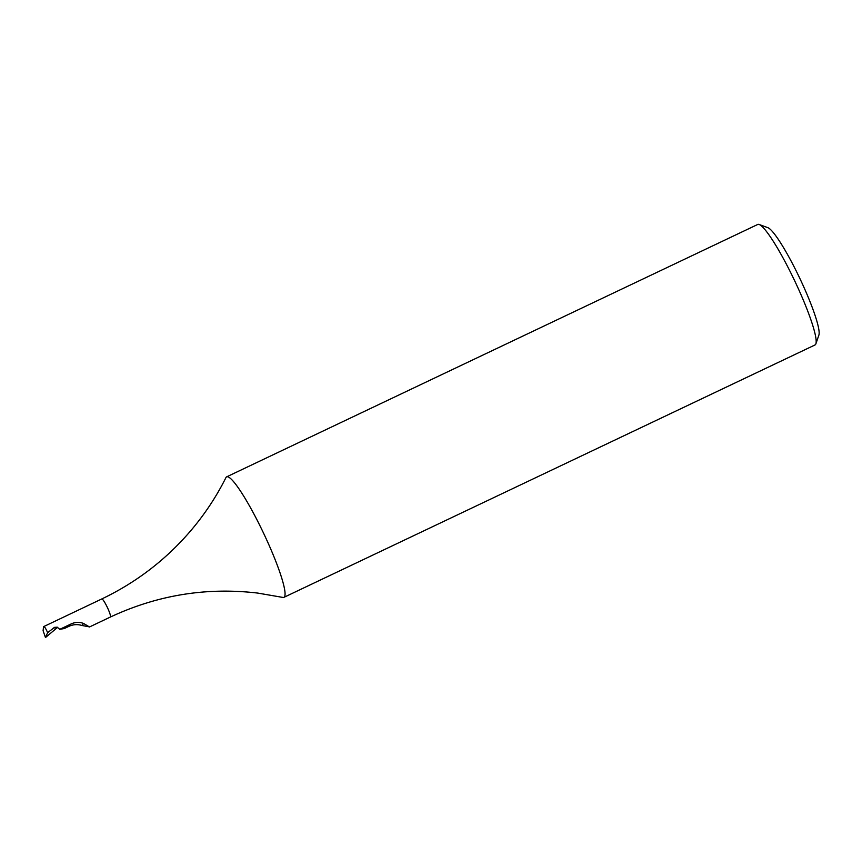 <?xml version="1.0" encoding="UTF-8"?>
<svg xmlns="http://www.w3.org/2000/svg" width="862" height="862" viewBox="0 0 862 862"><rect width="100%" height="100%" fill="white"/><g stroke="black" fill="none" stroke-linecap="round" stroke-linejoin="round"><path stroke-width="1.29" d="M759.174 224.497L767.859 227.676A60.028 8.254 64.6 0 1 799.796 278.329A60.028 8.254 64.6 0 1 818.9 335.07L815.883 343.819A66.697 9.17 -115.4 0 0 794.656 280.764A66.697 9.17 -115.4 0 0 759.174 224.497A66.697 9.17 -115.4 0 0 757.752 224.454L226.652 476.848A66.697 9.17 64.6 0 1 262.684 531.326A66.697 9.17 64.6 0 1 284.363 596.989A66.697 9.17 64.6 0 1 283.921 597.344A66.697 9.17 64.6 0 1 282.865 597.42L257.803 593.088C206.621 587.044 157.487 595.028 110.401 617.03A10.01 1.379 64.6 0 1 110.314 617.052M283.921 597.344L815.01 344.951A66.697 9.17 -115.4 0 0 815.463 344.595A66.697 9.17 -115.4 0 0 815.883 343.819M101.738 599.004A10.01 1.379 64.6 0 1 101.802 598.95C136.067 582.561 165.526 560.031 190.2 531.369C204.369 514.808 216.287 496.889 225.93 477.613A66.697 9.17 64.6 0 1 226.2 477.203A66.697 9.17 64.6 0 1 226.652 476.848M83.614 623.485L89.497 626.965L110.401 617.03A10.01 1.379 64.6 0 0 110.465 616.976A10.01 1.379 64.6 0 0 107.211 607.128A10.01 1.379 64.6 0 0 101.802 598.95L43.553 626.663C44.404 626.308 45.761 628.323 47.636 632.686L54.511 627.353L57.237 627.191L59.758 629.335L71.061 623.969C75.317 622.041 79.498 621.879 83.614 623.485L81.912 625.478C77.569 624.142 73.302 624.4 69.111 626.243L64.316 628.527L59.758 629.335M57.657 627.299L45.471 637.546L43.1 630.715L43.553 626.663M45.438 637.524L47.636 632.686M89.583 626.9L81.912 625.478M69.111 626.243L71.061 623.969M53.282 628.086L57.592 627.31"/></g></svg>

